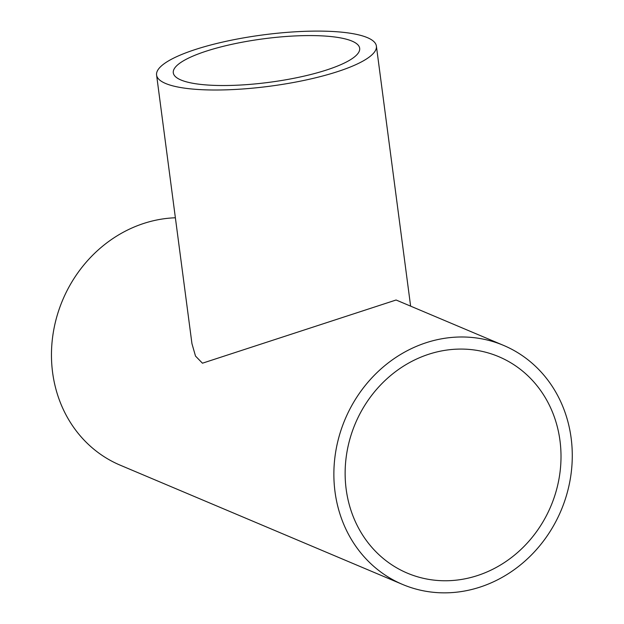 <?xml version="1.0" encoding="UTF-8"?>
<svg xmlns="http://www.w3.org/2000/svg" width="624" height="624" viewBox="0 0 624 624"><rect width="100%" height="100%" fill="white"/><g stroke="black" fill="none" stroke-linecap="round" stroke-linejoin="round"><path stroke-width="0.94" d="M303.599 76.229A93.99 21.941 172.5 0 1 173.293 72.821A93.99 21.941 172.5 0 1 263.624 38.797A93.99 21.941 172.5 0 1 359.674 48.282A93.99 21.941 172.5 0 1 303.599 76.229M222.713 42.065A110.846 25.88 -7.5 0 0 156.585 75.02A110.846 25.88 -7.5 0 0 269.864 86.213A110.846 25.88 -7.5 0 0 376.389 46.082A110.846 25.88 -7.5 0 0 222.713 42.065M396.068 300.011L202.449 363.199L195.507 356.078L191.95 343.668L156.585 75.02M335.01 491.759A129.753 117.226 112.9 0 0 402.589 584.446A129.753 117.226 112.9 0 0 561.062 510.526A129.753 117.226 112.9 0 0 503.56 345.392A129.753 117.226 112.9 0 0 382.262 367.801A129.753 117.226 112.9 0 0 335.01 491.759M402.589 584.446L120.182 465.169A129.753 117.226 -67.1 0 1 52.603 372.481A129.753 117.226 -67.1 0 1 175.375 217.776M559.978 440.614A117.491 106.15 -67.1 0 1 517.195 552.856A117.491 106.15 -67.1 0 1 407.363 573.152A117.491 106.15 -67.1 0 1 355.29 423.618A117.491 106.15 -67.1 0 1 498.787 356.686A117.491 106.15 -67.1 0 1 559.978 440.614M410.623 306.142L376.389 46.082M396.076 299.996L503.56 345.392"/></g></svg>
